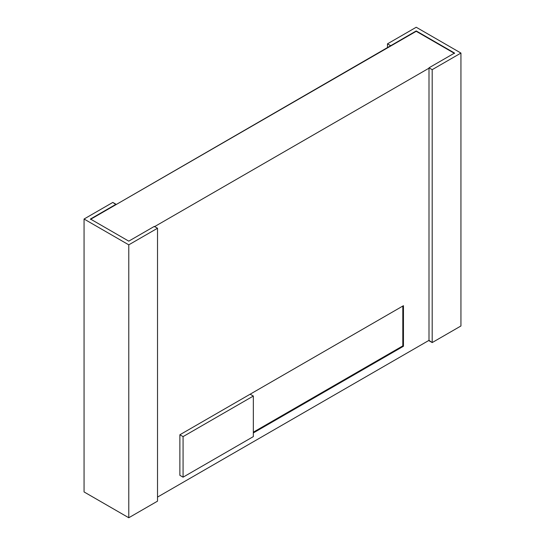 <?xml version="1.0" encoding="UTF-8"?>
<svg xmlns="http://www.w3.org/2000/svg" width="545" height="545" viewBox="0 0 545 545"><rect width="100%" height="100%" fill="white"/><g stroke="black" fill="none" stroke-linecap="round" stroke-linejoin="round"><path stroke-width="0.82" d="M157.519 497.094L428.997 340.359L428.997 68.186L154.324 226.768L428.997 68.186L428.997 340.727L432.192 342.573L428.997 340.359L157.519 497.094M403.45 305.691L403.45 346.259L253.336 432.928L403.45 346.259L403.45 305.691L250.141 394.205L403.45 305.691M179.877 475.335L179.877 434.774L250.141 394.205L253.336 396.045L253.336 436.613L183.072 477.182L179.877 475.335L183.072 477.182L183.072 436.613L179.877 434.774L179.877 475.335M116.003 204.641L416.223 30.936L454.55 53.063L428.997 67.818L432.192 69.665L460.941 53.063L416.223 27.25L387.481 43.845L390.676 45.691L387.481 43.845L416.223 27.25L460.941 53.063L460.941 325.978L432.192 342.573L460.941 325.978L460.941 53.063L432.192 69.665L432.192 342.573L432.192 69.665L428.997 67.818L454.55 53.063L416.223 30.936L390.676 46.059L416.223 30.936L454.55 53.437L416.223 31.303L116.003 204.641L112.808 202.427L84.059 219.022L128.777 244.841L157.519 228.246L154.324 226.4L128.777 241.149L90.45 219.022L116.003 204.273L90.45 219.39L116.003 204.641M157.519 501.155L128.777 517.75L84.059 491.937L84.059 219.022L112.808 202.427L116.003 204.273L90.45 219.022L128.777 241.149L154.324 226.4L157.519 228.246L128.777 244.841L128.777 517.75L157.519 501.155L157.519 228.246L157.519 501.155M128.777 517.75L128.777 244.841L84.059 219.022L84.059 491.937L128.777 517.75M387.481 47.905L387.481 43.845L387.481 47.905M250.141 394.205L179.877 434.774L183.072 436.613L253.336 396.045L250.141 394.205M253.336 436.613L253.336 396.045L183.072 436.613L183.072 477.182L253.336 436.613M402.81 306.058L402.81 345.891L403.45 346.259L402.81 345.891L253.336 432.192L402.81 345.891L402.81 306.058"/></g></svg>
